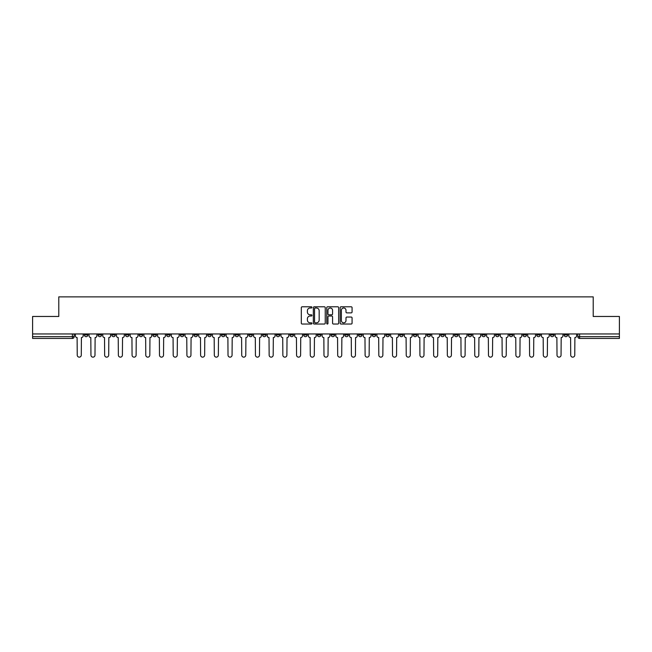 <?xml version="1.0" encoding="UTF-8"?>
<svg xmlns="http://www.w3.org/2000/svg" width="652" height="652" viewBox="0 0 652 652"><rect width="100%" height="100%" fill="white"/><g stroke="black" fill="none" stroke-linecap="round" stroke-linejoin="round"><path stroke-width="0.98" d="M311.941 307.394A0.603 0.603 0 0 0 311.338 306.79L302.169 306.79A0.864 0.864 0 0 0 301.314 307.646L301.314 323.172A0.864 0.864 0 0 0 302.169 324.036L311.338 324.036A0.603 0.603 0 0 0 311.941 323.433A0.603 0.603 0 0 0 311.338 322.83L310.148 322.83A2.763 2.763 0 0 1 307.394 320.067L307.394 318.779A2.763 2.763 0 0 1 310.148 316.016L311.338 316.016A0.603 0.603 0 0 0 311.941 315.413A0.603 0.603 0 0 0 311.338 314.81L310.148 314.81A2.763 2.763 0 0 1 307.394 312.047L307.394 310.751A2.763 2.763 0 0 1 310.148 307.997L311.338 307.997A0.603 0.603 0 0 0 311.941 307.394M536.71 333.954L536.71 334.916L540.231 334.916A1.76 1.76 0 0 1 538.471 336.676A1.76 1.76 0 0 1 536.71 334.916L536.71 333.954M454.468 333.954L454.468 334.916L457.981 334.916A1.76 1.76 0 0 1 456.221 336.676A1.76 1.76 0 0 1 454.468 334.916L454.468 333.954M440.76 333.954L440.76 334.916L444.273 334.916A1.76 1.76 0 0 1 442.512 336.676A1.76 1.76 0 0 1 440.76 334.916L440.76 333.954M358.51 333.954L358.51 334.916L362.023 334.916A1.76 1.76 0 0 1 360.271 336.676A1.76 1.76 0 0 1 358.51 334.916L358.51 333.954M344.802 333.954L344.802 334.916L348.323 334.916A1.76 1.76 0 0 1 346.562 336.676A1.76 1.76 0 0 1 344.802 334.916L344.802 333.954M331.094 333.954L331.094 334.916L334.615 334.916A1.76 1.76 0 0 1 332.854 336.676A1.76 1.76 0 0 1 331.094 334.916L331.094 333.954M303.677 333.954L303.677 334.916L307.198 334.916A1.76 1.76 0 0 1 305.438 336.676A1.76 1.76 0 0 1 303.677 334.916L303.677 333.954M276.269 334.916L276.269 333.954L276.269 334.916A1.76 1.76 0 0 0 278.021 336.676A1.76 1.76 0 0 1 276.269 334.916L279.781 334.916A1.76 1.76 0 0 1 278.021 336.676A1.76 1.76 0 0 0 279.781 334.916L279.781 333.954L279.781 334.916M262.56 334.916L262.56 333.954L262.56 334.916A1.76 1.76 0 0 0 264.313 336.676A1.76 1.76 0 0 1 262.56 334.916L266.073 334.916A1.76 1.76 0 0 1 264.313 336.676M248.852 334.916L248.852 333.954L248.852 334.916A1.76 1.76 0 0 0 250.604 336.676A1.76 1.76 0 0 1 248.852 334.916L252.365 334.916A1.76 1.76 0 0 1 250.604 336.676A1.76 1.76 0 0 0 252.365 334.916L252.365 333.954L252.365 334.916M235.144 333.954L235.144 334.916L238.656 334.916A1.76 1.76 0 0 1 236.896 336.676A1.76 1.76 0 0 1 235.144 334.916L235.144 333.954M221.435 333.954L221.435 334.916L224.948 334.916A1.76 1.76 0 0 1 223.188 336.676A1.76 1.76 0 0 1 221.435 334.916L221.435 333.954M207.727 333.954L207.727 334.916L211.24 334.916A1.76 1.76 0 0 1 209.488 336.676A1.76 1.76 0 0 1 207.727 334.916L207.727 333.954M194.019 334.916L194.019 333.954L194.019 334.916A1.76 1.76 0 0 0 195.779 336.676A1.76 1.76 0 0 1 194.019 334.916L197.532 334.916A1.76 1.76 0 0 1 195.779 336.676M166.602 334.916L166.602 333.954L166.602 334.916A1.76 1.76 0 0 0 168.363 336.676A1.76 1.76 0 0 1 166.602 334.916L170.115 334.916A1.76 1.76 0 0 1 168.363 336.676A1.76 1.76 0 0 0 170.115 334.916L170.115 333.954L170.115 334.916M152.894 334.916L152.894 333.954L152.894 334.916A1.76 1.76 0 0 0 154.654 336.676A1.76 1.76 0 0 1 152.894 334.916L156.407 334.916A1.76 1.76 0 0 1 154.654 336.676A1.76 1.76 0 0 0 156.407 334.916L156.407 333.954L156.407 334.916M139.186 334.916L139.186 333.954L139.186 334.916A1.76 1.76 0 0 0 140.946 336.676A1.76 1.76 0 0 1 139.186 334.916L142.698 334.916A1.76 1.76 0 0 1 140.946 336.676A1.76 1.76 0 0 0 142.698 334.916L142.698 333.954L142.698 334.916M125.477 334.916L125.477 333.954L125.477 334.916A1.76 1.76 0 0 0 127.238 336.676A1.76 1.76 0 0 1 125.477 334.916L128.99 334.916A1.76 1.76 0 0 1 127.238 336.676M111.769 334.916L111.769 333.954L111.769 334.916A1.76 1.76 0 0 0 113.529 336.676A1.76 1.76 0 0 1 111.769 334.916L115.29 334.916A1.76 1.76 0 0 1 113.529 336.676A1.76 1.76 0 0 0 115.29 334.916L115.29 333.954L115.29 334.916M98.061 334.916L98.061 333.954L98.061 334.916A1.76 1.76 0 0 0 99.821 336.676A1.76 1.76 0 0 1 98.061 334.916L101.582 334.916A1.76 1.76 0 0 1 99.821 336.676A1.76 1.76 0 0 0 101.582 334.916L101.582 333.954L101.582 334.916M351.208 312.87A0.864 0.864 0 0 0 352.072 312.006L352.072 307.646A0.864 0.864 0 0 0 351.208 306.79L341.029 306.79A0.864 0.864 0 0 0 340.165 307.646L340.165 323.172A0.864 0.864 0 0 0 341.029 324.036L351.208 324.036A0.864 0.864 0 0 0 352.072 323.172L352.072 317.915A0.864 0.864 0 0 0 351.208 317.051L346.848 317.051A0.864 0.864 0 0 0 345.992 317.915L345.992 320.523A2.306 2.306 0 0 1 343.685 322.83A2.306 2.306 0 0 1 341.371 320.523L341.371 310.303A2.306 2.306 0 0 1 343.685 307.997A2.306 2.306 0 0 1 345.992 310.303L345.992 312.006A0.864 0.864 0 0 0 346.848 312.87L351.208 312.87M32.6 333.954L32.6 316.464L58.786 316.464L58.786 296.872L593.214 296.872L593.214 316.464L619.4 316.464L619.4 333.954L32.6 333.954L32.6 336.676L74.165 336.676L74.165 333.954M325.242 307.646A0.864 0.864 0 0 0 324.386 306.79L314.207 306.79A0.864 0.864 0 0 0 313.343 307.646L313.343 323.172A0.864 0.864 0 0 0 314.207 324.036L324.386 324.036A0.864 0.864 0 0 0 325.242 323.172L325.242 307.646M327.614 306.79L337.793 306.79A0.864 0.864 0 0 1 338.657 307.646L338.657 323.172A0.864 0.864 0 0 1 337.793 324.036L333.441 324.036A0.864 0.864 0 0 1 332.577 323.172L332.577 316.88A0.864 0.864 0 0 0 331.713 316.016L328.828 316.016A0.864 0.864 0 0 0 327.964 316.88L327.964 323.433A0.603 0.603 0 0 1 327.361 324.036A0.603 0.603 0 0 1 326.758 323.433L326.758 307.646A0.864 0.864 0 0 1 327.614 306.79M577.835 333.954L577.835 336.676L619.4 336.676L619.4 338.437L579.595 338.437A1.76 1.76 0 0 1 577.835 336.676M619.4 333.954L619.4 336.676M74.165 336.676A1.76 1.76 0 0 1 72.405 338.437L32.6 338.437L32.6 336.676M567.647 333.954L567.647 334.916A1.76 1.76 0 0 1 565.887 336.676A1.76 1.76 0 0 1 564.127 334.916A1.76 1.76 0 0 0 565.887 336.676M564.127 333.954L564.127 334.916L567.647 334.916M553.939 333.954L553.939 334.916A1.76 1.76 0 0 1 552.179 336.676A1.76 1.76 0 0 1 550.418 334.916L553.939 334.916M550.418 333.954L550.418 334.916M540.231 333.954L540.231 334.916A1.76 1.76 0 0 1 538.471 336.676M526.523 333.954L526.523 334.916A1.76 1.76 0 0 1 524.762 336.676A1.76 1.76 0 0 1 523.01 334.916L526.523 334.916M523.01 333.954L523.01 334.916M512.814 333.954L512.814 334.916A1.76 1.76 0 0 1 511.054 336.676A1.76 1.76 0 0 1 509.302 334.916L512.814 334.916M509.302 333.954L509.302 334.916M499.106 333.954L499.106 334.916A1.76 1.76 0 0 1 497.346 336.676A1.76 1.76 0 0 1 495.593 334.916A1.76 1.76 0 0 0 497.346 336.676M495.593 333.954L495.593 334.916L499.106 334.916M485.398 333.954L485.398 334.916A1.76 1.76 0 0 1 483.637 336.676A1.76 1.76 0 0 1 481.885 334.916L485.398 334.916M481.885 333.954L481.885 334.916M471.689 333.954L471.689 334.916A1.76 1.76 0 0 1 469.929 336.676A1.76 1.76 0 0 1 468.177 334.916L471.689 334.916M468.177 333.954L468.177 334.916M457.981 333.954L457.981 334.916M444.273 333.954L444.273 334.916L444.273 333.954M430.564 333.954L430.564 334.916A1.76 1.76 0 0 1 428.812 336.676A1.76 1.76 0 0 1 427.052 334.916L430.564 334.916M427.052 333.954L427.052 334.916M416.856 333.954L416.856 334.916A1.76 1.76 0 0 1 415.104 336.676A1.76 1.76 0 0 1 413.344 334.916L416.856 334.916M413.344 333.954L413.344 334.916M403.148 333.954L403.148 334.916A1.76 1.76 0 0 1 401.396 336.676A1.76 1.76 0 0 1 399.635 334.916L403.148 334.916M399.635 333.954L399.635 334.916M389.44 333.954L389.44 334.916A1.76 1.76 0 0 1 387.687 336.676A1.76 1.76 0 0 1 385.927 334.916L389.44 334.916M385.927 333.954L385.927 334.916M375.731 333.954L375.731 334.916A1.76 1.76 0 0 1 373.979 336.676A1.76 1.76 0 0 1 372.219 334.916L375.731 334.916M372.219 333.954L372.219 334.916M362.023 333.954L362.023 334.916A1.76 1.76 0 0 1 360.271 336.676M348.323 333.954L348.323 334.916M334.615 334.916L334.615 333.954L334.615 334.916A1.76 1.76 0 0 1 332.854 336.676M320.906 333.954L320.906 334.916A1.76 1.76 0 0 1 319.146 336.676A1.76 1.76 0 0 1 317.385 334.916A1.76 1.76 0 0 0 319.146 336.676A1.76 1.76 0 0 0 320.906 334.916L317.385 334.916L317.385 333.954M307.198 334.916L307.198 333.954L307.198 334.916A1.76 1.76 0 0 1 305.438 336.676M293.49 333.954L293.49 334.916A1.76 1.76 0 0 1 291.729 336.676A1.76 1.76 0 0 1 289.977 334.916A1.76 1.76 0 0 0 291.729 336.676M289.977 333.954L289.977 334.916L293.49 334.916M266.073 333.954L266.073 334.916L266.073 333.954M238.656 334.916L238.656 333.954L238.656 334.916A1.76 1.76 0 0 1 236.896 336.676M224.948 334.916L224.948 333.954L224.948 334.916A1.76 1.76 0 0 1 223.188 336.676M211.24 334.916L211.24 333.954L211.24 334.916A1.76 1.76 0 0 1 209.488 336.676M197.532 333.954L197.532 334.916L197.532 333.954M183.823 334.916L183.823 333.954L183.823 334.916A1.76 1.76 0 0 1 182.071 336.676A1.76 1.76 0 0 1 180.311 334.916L183.823 334.916A1.76 1.76 0 0 1 182.071 336.676M180.311 333.954L180.311 334.916M128.99 333.954L128.99 334.916L128.99 333.954M87.873 333.954L87.873 334.916A1.76 1.76 0 0 1 86.113 336.676A1.76 1.76 0 0 1 84.352 334.916A1.76 1.76 0 0 0 86.113 336.676A1.76 1.76 0 0 0 87.873 334.916L87.873 333.954M84.352 333.954L84.352 334.916L87.873 334.916M315.152 307.997A0.603 0.603 0 0 0 314.549 308.6L314.549 322.227A0.603 0.603 0 0 0 315.152 322.83L316.407 322.83A2.763 2.763 0 0 0 319.162 320.067L319.162 310.751A2.763 2.763 0 0 0 316.407 307.997L315.152 307.997M332.577 310.344A2.306 2.306 0 0 0 330.271 308.037A2.306 2.306 0 0 0 327.964 310.344L327.964 313.946A0.864 0.864 0 0 0 328.828 314.81L331.713 314.81A0.864 0.864 0 0 0 332.577 313.946L332.577 310.344M75.347 335.796L75.347 333.954L75.347 335.796A1.76 1.76 48.4 0 0 77.107 337.557L77.238 355.128A2.021 2.021 48.4 0 0 79.259 357.149A2.021 2.021 48.4 0 0 81.28 355.128L81.41 337.557A1.76 1.76 48.4 0 0 83.171 335.796L83.171 333.954M77.107 337.557L77.238 355.128M81.28 355.128L81.41 337.557M89.055 335.796L89.055 333.954L89.055 335.796A1.76 1.76 48.4 0 0 90.815 337.557L90.946 355.128A2.021 2.021 48.4 0 0 92.967 357.149A2.021 2.021 48.4 0 0 94.988 355.128L95.119 337.557A1.76 1.76 48.4 0 0 96.879 335.796L96.879 333.954M102.763 335.796L102.763 333.954L102.763 335.796A1.76 1.76 48.4 0 0 104.524 337.557L104.654 355.128A2.021 2.021 48.4 0 0 106.675 357.149A2.021 2.021 48.4 0 0 108.697 355.128L108.827 337.557A1.76 1.76 48.4 0 0 110.587 335.796L110.587 333.954M90.815 337.557L90.946 355.128M94.988 355.128L95.119 337.557M104.524 337.557L104.654 355.128M108.697 355.128L108.827 337.557M116.472 335.796L116.472 333.954L116.472 335.796A1.76 1.76 48.4 0 0 118.232 337.557L118.362 355.128A2.021 2.021 48.4 0 0 120.384 357.149A2.021 2.021 48.4 0 0 122.405 355.128L122.535 337.557A1.76 1.76 48.4 0 0 124.296 335.796L124.296 333.954M130.18 335.796L130.18 333.954L130.18 335.796A1.76 1.76 48.4 0 0 131.94 337.557L132.071 355.128A2.021 2.021 48.4 0 0 134.092 357.149A2.021 2.021 48.4 0 0 136.113 355.128L136.244 337.557A1.76 1.76 48.4 0 0 138.004 335.796L138.004 333.954M143.888 335.796L143.888 333.954L143.888 335.796A1.76 1.76 48.4 0 0 145.649 337.557L145.779 355.128A2.021 2.021 48.4 0 0 147.8 357.149A2.021 2.021 48.4 0 0 149.821 355.128L149.952 337.557A1.76 1.76 48.4 0 0 151.712 335.796L151.712 333.954M118.232 337.557L118.362 355.128M122.405 355.128L122.535 337.557M131.94 337.557L132.071 355.128M136.113 355.128L136.244 337.557M145.649 337.557L145.779 355.128M149.821 355.128L149.952 337.557M157.597 335.796L157.597 333.954L157.597 335.796A1.76 1.76 48.4 0 0 159.357 337.557L159.487 355.128A2.021 2.021 48.4 0 0 161.509 357.149A2.021 2.021 48.4 0 0 163.53 355.128L163.66 337.557A1.76 1.76 48.4 0 0 165.412 335.796L165.412 333.954M159.357 337.557L159.487 355.128M163.53 355.128L163.66 337.557M171.305 335.796L171.305 333.954L171.305 335.796A1.76 1.76 48.4 0 0 173.065 337.557L173.196 355.128A2.021 2.021 48.4 0 0 175.217 357.149A2.021 2.021 48.4 0 0 177.238 355.128L177.368 337.557A1.76 1.76 48.4 0 0 179.121 335.796L179.121 333.954M173.065 337.557L173.196 355.128M177.238 355.128L177.368 337.557M185.013 335.796L185.013 333.954L185.013 335.796A1.76 1.76 48.4 0 0 186.765 337.557L186.904 355.128A2.021 2.021 48.4 0 0 188.925 357.149A2.021 2.021 48.4 0 0 190.946 355.128L191.077 337.557A1.76 1.76 48.4 0 0 192.829 335.796L192.829 333.954M186.765 337.557L186.904 355.128M190.946 355.128L191.077 337.557M198.721 335.796L198.721 333.954L198.721 335.796A1.76 1.76 48.4 0 0 200.474 337.557L200.612 355.128A2.021 2.021 48.4 0 0 202.633 357.149A2.021 2.021 48.4 0 0 204.655 355.128L204.785 337.557A1.76 1.76 48.4 0 0 206.537 335.796L206.537 333.954M200.474 337.557L200.612 355.128M204.655 355.128L204.785 337.557M212.43 335.796L212.43 333.954L212.43 335.796A1.76 1.76 48.4 0 0 214.182 337.557L214.312 355.128A2.021 2.021 48.4 0 0 216.334 357.149A2.021 2.021 48.4 0 0 218.355 355.128L218.493 337.557A1.76 1.76 48.4 0 0 220.246 335.796L220.246 333.954M214.182 337.557L214.312 355.128M218.355 355.128L218.493 337.557M226.138 335.796L226.138 333.954L226.138 335.796A1.76 1.76 48.4 0 0 227.89 337.557L228.021 355.128A2.021 2.021 48.4 0 0 230.042 357.149A2.021 2.021 48.4 0 0 232.063 355.128L232.202 337.557A1.76 1.76 48.4 0 0 233.954 335.796L233.954 333.954M227.89 337.557L228.021 355.128M232.063 355.128L232.202 337.557M239.846 335.796L239.846 333.954L239.846 335.796A1.76 1.76 48.4 0 0 241.599 337.557L241.729 355.128A2.021 2.021 48.4 0 0 243.75 357.149A2.021 2.021 48.4 0 0 245.771 355.128L245.91 337.557A1.76 1.76 48.4 0 0 247.662 335.796L247.662 333.954M241.599 337.557L241.729 355.128M245.771 355.128L245.91 337.557M253.555 335.796L253.555 333.954L253.555 335.796A1.76 1.76 48.4 0 0 255.307 337.557L255.437 355.128A2.021 2.021 48.4 0 0 257.458 357.149A2.021 2.021 48.4 0 0 259.48 355.128L259.61 337.557A1.76 1.76 48.4 0 0 261.37 335.796L261.37 333.954M255.307 337.557L255.437 355.128M259.48 355.128L259.61 337.557M267.255 335.796L267.255 333.954L267.255 335.796A1.76 1.76 48.4 0 0 269.015 337.557L269.146 355.128A2.021 2.021 48.4 0 0 271.167 357.149A2.021 2.021 48.4 0 0 273.188 355.128L273.318 337.557A1.76 1.76 48.4 0 0 275.079 335.796L275.079 333.954M269.015 337.557L269.146 355.128M273.188 355.128L273.318 337.557M280.963 335.796L280.963 333.954L280.963 335.796A1.76 1.76 48.4 0 0 282.723 337.557L282.854 355.128A2.021 2.021 48.4 0 0 284.875 357.149A2.021 2.021 48.4 0 0 286.896 355.128L287.027 337.557A1.76 1.76 48.4 0 0 288.787 335.796L288.787 333.954M282.723 337.557L282.854 355.128M286.896 355.128L287.027 337.557M294.671 335.796L294.671 333.954L294.671 335.796A1.76 1.76 48.4 0 0 296.432 337.557L296.562 355.128A2.021 2.021 48.4 0 0 298.583 357.149A2.021 2.021 48.4 0 0 300.605 355.128L300.735 337.557A1.76 1.76 48.4 0 0 302.495 335.796L302.495 333.954M296.432 337.557L296.562 355.128M300.605 355.128L300.735 337.557M308.38 335.796L308.38 333.954L308.38 335.796A1.76 1.76 48.4 0 0 310.14 337.557L310.27 355.128A2.021 2.021 48.4 0 0 312.292 357.149A2.021 2.021 48.4 0 0 314.313 355.128L314.443 337.557A1.76 1.76 48.4 0 0 316.204 335.796L316.204 333.954M310.14 337.557L310.27 355.128M314.313 355.128L314.443 337.557M322.088 335.796L322.088 333.954L322.088 335.796A1.76 1.76 48.4 0 0 323.848 337.557L323.979 355.128A2.021 2.021 48.4 0 0 326 357.149A2.021 2.021 48.4 0 0 328.021 355.128L328.152 337.557A1.76 1.76 48.4 0 0 329.912 335.796L329.912 333.954M323.848 337.557L323.979 355.128M328.021 355.128L328.152 337.557M335.796 335.796L335.796 333.954L335.796 335.796A1.76 1.76 48.4 0 0 337.557 337.557L337.687 355.128A2.021 2.021 48.4 0 0 339.708 357.149A2.021 2.021 48.4 0 0 341.729 355.128L341.86 337.557A1.76 1.76 48.4 0 0 343.62 335.796L343.62 333.954M337.557 337.557L337.687 355.128M341.729 355.128L341.86 337.557M349.505 335.796L349.505 333.954L349.505 335.796A1.76 1.76 48.4 0 0 351.265 337.557L351.395 355.128A2.021 2.021 48.4 0 0 353.417 357.149A2.021 2.021 48.4 0 0 355.438 355.128L355.568 337.557A1.76 1.76 48.4 0 0 357.329 335.796L357.329 333.954M351.265 337.557L351.395 355.128M355.438 355.128L355.568 337.557M363.213 335.796L363.213 333.954L363.213 335.796A1.76 1.76 48.4 0 0 364.973 337.557L365.104 355.128A2.021 2.021 48.4 0 0 367.125 357.149A2.021 2.021 48.4 0 0 369.146 355.128L369.276 337.557A1.76 1.76 48.4 0 0 371.037 335.796L371.037 333.954M364.973 337.557L365.104 355.128M369.146 355.128L369.276 337.557M376.921 335.796L376.921 333.954L376.921 335.796A1.76 1.76 48.4 0 0 378.682 337.557L378.812 355.128A2.021 2.021 48.4 0 0 380.833 357.149A2.021 2.021 48.4 0 0 382.854 355.128L382.985 337.557A1.76 1.76 48.4 0 0 384.745 335.796L384.745 333.954M378.682 337.557L378.812 355.128M382.854 355.128L382.985 337.557M390.63 335.796L390.63 333.954L390.63 335.796A1.76 1.76 48.4 0 0 392.39 337.557L392.52 355.128A2.021 2.021 48.4 0 0 394.541 357.149A2.021 2.021 48.4 0 0 396.563 355.128L396.693 337.557A1.76 1.76 48.4 0 0 398.445 335.796L398.445 333.954M392.39 337.557L392.52 355.128M396.563 355.128L396.693 337.557M404.338 335.796L404.338 333.954L404.338 335.796A1.76 1.76 48.4 0 0 406.09 337.557L406.229 355.128A2.021 2.021 48.4 0 0 408.25 357.149A2.021 2.021 48.4 0 0 410.271 355.128L410.401 337.557A1.76 1.76 48.4 0 0 412.154 335.796L412.154 333.954M406.09 337.557L406.229 355.128M410.271 355.128L410.401 337.557M418.046 335.796L418.046 333.954L418.046 335.796A1.76 1.76 48.4 0 0 419.798 337.557L419.937 355.128A2.021 2.021 48.4 0 0 421.958 357.149A2.021 2.021 48.4 0 0 423.979 355.128L424.11 337.557A1.76 1.76 48.4 0 0 425.862 335.796L425.862 333.954M419.798 337.557L419.937 355.128M423.979 355.128L424.11 337.557M431.754 335.796L431.754 333.954L431.754 335.796A1.76 1.76 48.4 0 0 433.507 337.557L433.645 355.128A2.021 2.021 48.4 0 0 435.666 357.149A2.021 2.021 48.4 0 0 437.688 355.128L437.818 337.557A1.76 1.76 48.4 0 0 439.57 335.796L439.57 333.954M433.507 337.557L433.645 355.128M437.688 355.128L437.818 337.557M445.463 335.796L445.463 333.954L445.463 335.796A1.76 1.76 48.4 0 0 447.215 337.557L447.345 355.128A2.021 2.021 48.4 0 0 449.367 357.149A2.021 2.021 48.4 0 0 451.388 355.128L451.526 337.557A1.76 1.76 48.4 0 0 453.279 335.796L453.279 333.954M447.215 337.557L447.345 355.128M451.388 355.128L451.526 337.557M459.171 335.796L459.171 333.954L459.171 335.796A1.76 1.76 48.4 0 0 460.923 337.557L461.054 355.128A2.021 2.021 48.4 0 0 463.075 357.149A2.021 2.021 48.4 0 0 465.096 355.128L465.235 337.557A1.76 1.76 48.4 0 0 466.987 335.796L466.987 333.954M460.923 337.557L461.054 355.128M465.096 355.128L465.235 337.557M472.879 335.796L472.879 333.954L472.879 335.796A1.76 1.76 48.4 0 0 474.632 337.557L474.762 355.128A2.021 2.021 48.4 0 0 476.783 357.149A2.021 2.021 48.4 0 0 478.804 355.128L478.935 337.557A1.76 1.76 48.4 0 0 480.695 335.796L480.695 333.954M474.632 337.557L474.762 355.128M478.804 355.128L478.935 337.557M486.588 335.796L486.588 333.954L486.588 335.796A1.76 1.76 48.4 0 0 488.34 337.557L488.47 355.128A2.021 2.021 48.4 0 0 490.491 357.149A2.021 2.021 48.4 0 0 492.513 355.128L492.643 337.557A1.76 1.76 48.4 0 0 494.403 335.796L494.403 333.954M488.34 337.557L488.47 355.128M492.513 355.128L492.643 337.557M500.288 335.796L500.288 333.954L500.288 335.796A1.76 1.76 48.4 0 0 502.048 337.557L502.179 355.128A2.021 2.021 48.4 0 0 504.2 357.149A2.021 2.021 48.4 0 0 506.221 355.128L506.351 337.557A1.76 1.76 48.4 0 0 508.112 335.796L508.112 333.954M502.048 337.557L502.179 355.128M506.221 355.128L506.351 337.557M513.996 335.796L513.996 333.954L513.996 335.796A1.76 1.76 48.4 0 0 515.756 337.557L515.887 355.128A2.021 2.021 48.4 0 0 517.908 357.149A2.021 2.021 48.4 0 0 519.929 355.128L520.06 337.557A1.76 1.76 48.4 0 0 521.82 335.796L521.82 333.954M515.756 337.557L515.887 355.128M519.929 355.128L520.06 337.557M527.704 335.796L527.704 333.954L527.704 335.796A1.76 1.76 48.4 0 0 529.465 337.557L529.595 355.128A2.021 2.021 48.4 0 0 531.616 357.149A2.021 2.021 48.4 0 0 533.638 355.128L533.768 337.557A1.76 1.76 48.4 0 0 535.528 335.796L535.528 333.954M529.465 337.557L529.595 355.128M533.638 355.128L533.768 337.557M541.413 335.796L541.413 333.954L541.413 335.796A1.76 1.76 48.4 0 0 543.173 337.557L543.303 355.128A2.021 2.021 48.4 0 0 545.325 357.149A2.021 2.021 48.4 0 0 547.346 355.128L547.476 337.557A1.76 1.76 48.4 0 0 549.237 335.796L549.237 333.954M543.173 337.557L543.303 355.128M547.346 355.128L547.476 337.557M555.121 335.796L555.121 333.954L555.121 335.796A1.76 1.76 48.4 0 0 556.881 337.557L557.012 355.128A2.021 2.021 48.4 0 0 559.033 357.149A2.021 2.021 48.4 0 0 561.054 355.128L561.185 337.557A1.76 1.76 48.4 0 0 562.945 335.796L562.945 333.954M556.881 337.557L557.012 355.128M561.054 355.128L561.185 337.557M568.829 335.796L568.829 333.954L568.829 335.796A1.76 1.76 48.4 0 0 570.59 337.557L570.72 355.128A2.021 2.021 48.4 0 0 572.741 357.149A2.021 2.021 48.4 0 0 574.762 355.128L574.893 337.557A1.76 1.76 48.4 0 0 576.653 335.796L576.653 333.954M570.59 337.557L570.72 355.128M574.762 355.128L574.893 337.557M72.405 333.954L72.405 338.437M579.595 333.954L579.595 338.437"/></g></svg>
